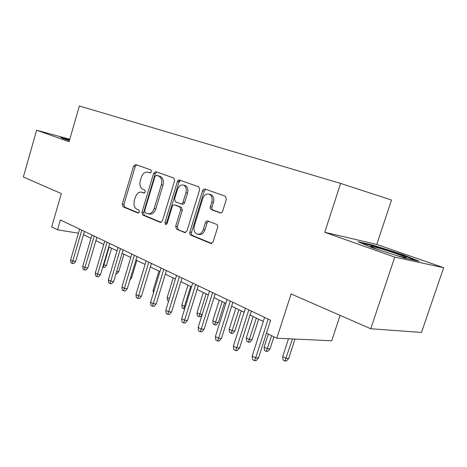 <?xml version="1.0" encoding="UTF-8"?>
<svg xmlns="http://www.w3.org/2000/svg" width="467" height="467" viewBox="0 0 467 467"><rect width="100%" height="100%" fill="white"/><g stroke="black" fill="none" stroke-linecap="round" stroke-linejoin="round"><path stroke-width="0.7" d="M151.436 171.803L150.929 169.947L135.605 164.53L133.574 166.159L122.272 204.132L123.019 206.805L137.934 213.04L139.388 211.954L138.833 210.033L136.866 209.222C134.233 207.669 133.399 204.774 134.368 200.536L135.319 197.337C136.808 193.332 139.003 191.645 141.892 192.258L143.941 193.052L145.395 191.931L144.834 190.028L142.844 189.269C140.182 187.787 139.335 184.914 140.304 180.665L141.267 177.448C142.779 173.391 145.009 171.652 147.946 172.235L149.954 172.953L151.436 171.803M220.144 212.934C221.253 213.191 222.082 212.625 222.636 211.224L226.367 199.234L225.491 196.298L204.955 189.03C203.892 188.814 203.092 189.386 202.561 190.752L189.835 232.146C189.509 233.57 189.824 234.562 190.775 235.117L210.868 243.494L213.133 241.801L217.599 227.429C217.937 225.958 217.599 224.942 216.589 224.382L207.821 220.955C206.758 220.728 205.965 221.288 205.439 222.631L203.268 229.665C201.954 233.086 199.958 234.58 197.261 234.154C194.395 232.852 193.408 230.149 194.313 226.04L202.719 198.714C204.254 194.862 206.513 193.385 209.485 194.272C211.901 195.778 212.678 198.364 211.808 202.042L210.378 206.659C210.045 208.089 210.366 209.076 211.335 209.625L220.517 213.022M69.77 139.277L36.619 130.217L23.35 177.005L61.329 193.595L51.691 226.927L57.517 229.805L60.371 219.945L270.609 320.292L266.488 333.111L276.803 338.213L331.716 340.787L340.116 315.371M394.767 257.113L443.65 267.702L376.764 244.434L324.74 232.297L394.767 257.113L370.745 328.75L291.11 293.965L276.803 338.213M324.74 232.297L340.624 183.426L79.367 105.986L69.069 141.711L36.619 130.217M174.588 180.776L173.706 177.991L155.768 171.658L153.631 173.31L141.927 212.281L142.727 215.042L160.385 222.409L162.452 220.792L174.588 180.776M179.585 180.069L198.819 186.87L199.642 189.707L186.975 230.961L184.815 232.613L176.561 229.174L175.662 226.267L180.688 209.823L179.783 206.945L174.471 204.89C173.485 204.674 172.743 205.217 172.241 206.525L167.093 223.465L165.633 224.604L164.933 222.566L177.332 181.756C177.839 180.431 178.587 179.865 179.585 180.069M443.65 267.702L421.497 332.451L370.745 328.75M376.764 244.434L391.521 200.034L340.624 183.426M178.692 182.101L179.328 180.011M83.505 234.673L91.001 238.293M95.904 240.657L103.767 244.457M108.758 246.862L117.019 250.849M122.097 253.301L130.778 257.492M135.95 259.985L145.074 264.392M150.339 266.937L159.942 271.572M165.306 274.158L175.417 279.038M180.881 281.677L191.528 286.814M197.097 289.505L208.329 294.922M214.009 297.666L225.853 303.381M231.644 306.183L244.153 312.219M250.067 315.073L263.283 321.454M57.517 229.805L78.433 233.208M69.694 139.54L60.366 136.994L62.508 138.43L69.385 140.614M419.255 261.298L403.033 254.713L373.343 245.233L357.874 241.667L372.678 247.884L404.434 258.053L419.255 261.298M372.602 247.463L372.713 247.136M373.151 245.823L373.343 245.233M402.834 255.303L403.033 254.713M150.438 172.965L148.979 172.504M142.692 192.445L144.536 193.029M136.708 164.921L135.196 166.579L123.918 204.476L124.666 207.144L138.646 212.981M156.842 172.031L155.26 173.73L143.573 212.619L144.373 215.369L161.15 222.374M156.486 175.294L154.986 176.444L144.671 210.745L145.237 212.683L147.689 213.676C150.567 214.16 152.732 212.444 154.198 208.521L161.348 184.839C162.323 180.653 161.512 177.764 158.92 176.176L156.486 175.294L157.98 175.674M148.325 213.804L149.329 214.009C152.207 214.493 154.379 212.783 155.838 208.872L154.198 208.521M158.115 175.709L160.543 176.59C163.141 178.184 163.952 181.062 162.977 185.241L155.838 208.872M185.603 232.578L176.561 229.174M175.796 205.182L181.418 207.307L182.323 210.179L177.308 226.588L178.207 229.49M180.624 180.437L178.954 182.171L166.573 222.887L166.62 224.283M185.919 192.684C186.759 189.094 186.035 186.596 183.741 185.183C180.963 184.389 178.849 185.848 177.402 189.561L174.553 198.919L175.446 201.756L180.747 203.787C181.756 204.021 182.515 203.472 183.029 202.141L185.919 192.684L187.547 193.081C188.388 189.497 187.658 187.004 185.37 185.592L184.214 185.3M181.085 203.863L182.381 204.161C183.385 204.394 184.15 203.845 184.663 202.515L183.029 202.141M187.547 193.081L184.663 202.515M209.741 194.336L211.102 194.675C213.518 196.175 214.295 198.761 213.425 202.427L212 207.033C211.668 208.457 211.989 209.45 212.958 209.992L220.944 212.993M197.862 234.271L198.901 234.463C201.592 234.889 203.594 233.401 204.902 229.986L203.268 229.665M208.626 221.265L207.074 222.969L204.902 229.986M205.947 189.38L204.184 191.161L191.476 232.455C191.149 233.879 191.464 234.866 192.416 235.421L211.679 243.459M103.417 264.824L106.458 265.355L111.566 248.216M106.458 265.355L104.661 267.468L103.172 267.282L109.126 247.043M103.172 267.282L102.752 267.066M81.813 230.178L72.764 261.035L75.654 261.409L73.792 263.604L72.187 263.406L72.764 261.035L70.61 259.897L79.624 229.134M75.654 261.409L84.451 231.439M72.187 263.406L70.99 262.769L70.61 259.897M69.513 140.188L67.657 139.773L67.954 140.158M61.428 137.707L69.583 139.931M396.349 255.461L405.012 257.702C411.258 258.864 392.49 252.028 379.268 248.263L372.106 246.395C368.317 245.724 370.996 247.02 380.144 250.271M361.3 243.109L373.623 245.928L402.414 255.128L415.566 260.487M116.686 271.374L118.746 271.625L123.971 254.206M118.746 271.625L116.913 273.779L115.997 273.668M130.515 278.011L131.466 278.122L136.813 260.405M131.466 278.122L129.943 279.896M179.036 180.968L178.984 182.072M153.439 292.885L153.123 290.27L158.967 271.099M153.123 290.27L154.087 290.76M94.229 236.104L84.965 267.498L87.866 267.854L85.963 270.089L84.352 269.897L84.965 267.498L82.735 266.318L91.964 235.024M87.866 267.854L96.873 237.37M84.352 269.897L83.12 269.237L82.735 266.318M107.106 242.25L97.621 274.199L100.528 274.538L98.59 276.808L96.973 276.627L97.621 274.199L95.309 272.979L104.754 241.13M100.528 274.538L109.751 243.517M96.973 276.627L95.688 275.944L95.309 272.979M120.474 248.631L110.749 281.152L113.662 281.473L111.683 283.784L110.066 283.615L110.749 281.152L108.35 279.885L118.028 247.469M113.662 281.473L123.119 249.892M110.066 283.615L108.735 282.903L108.35 279.885M134.356 255.256L124.385 288.373L127.298 288.67L125.279 291.029L123.662 290.865L124.385 288.373L121.893 287.053L131.817 254.048M127.298 288.67L136.994 256.517M123.662 290.865L122.278 290.13L121.893 287.053M168.651 301.04L167.56 300.479L167.204 297.473L173.193 277.964M167.204 297.473L169.398 298.6M148.78 262.145L138.547 295.874L141.472 296.148L139.405 298.547L137.783 298.401L138.547 295.874L135.955 294.502L146.142 260.884M141.472 296.148L151.413 263.4M137.783 298.401L136.346 297.637L135.955 294.502M184.698 308.868L182.177 308.016L181.821 304.957L184.506 306.334L190.682 286.405M183.671 308.786L184.506 306.334L185.457 306.416M181.821 304.957L187.962 285.098M163.777 269.301L153.281 303.673L156.2 303.924L154.092 306.37L152.464 306.235L153.281 303.673L150.584 302.248L161.033 267.994M156.2 303.924L166.404 270.556M152.464 306.235L150.969 305.436L150.584 302.248M202.129 314.758L200.401 316.749L198.913 316.644L197.36 315.844L196.998 312.727L199.794 314.157L206.128 293.866M198.913 316.644L199.794 314.157L202.258 314.344M196.998 312.727L203.303 292.5M179.392 276.756L168.605 311.793L171.529 312.014L169.369 314.507L167.746 314.39L168.605 311.793L165.803 310.304L176.538 275.39M171.529 312.014L182.007 278.005M167.746 314.39L166.194 313.555L165.803 310.304M218.363 322.469L216.239 324.904L214.756 324.81L213.145 323.981L212.783 320.806L215.69 322.294L218.363 322.469L224.569 302.762M214.756 324.81L222.193 301.618M212.783 320.806L219.257 300.199M195.661 284.52L184.57 320.245L187.489 320.438L185.282 322.977L183.659 322.878L184.57 320.245L181.651 318.698L192.678 283.095M187.489 320.438L198.259 285.763M183.659 322.878L182.042 322.014L181.651 318.698M234.889 330.905L232.718 333.385L231.241 333.31L229.566 332.446L229.204 329.212L232.227 330.759L234.889 330.905L241.264 310.824M231.241 333.31L238.911 309.685M229.204 329.212L235.853 308.214M212.619 292.611L201.213 329.06L204.12 329.217L201.867 331.809L200.25 331.728L201.213 329.06L198.166 327.443L209.514 291.134M204.12 329.217L215.199 293.848M200.25 331.728L198.557 330.823L198.166 327.443M252.098 339.69L249.88 342.218L248.409 342.159L246.658 341.26L246.302 337.962L249.454 339.579L252.098 339.69L258.648 319.218M248.409 342.159L256.325 318.091M246.302 337.962L253.137 316.556M230.313 301.057L218.574 338.254L221.475 338.377L219.163 341.021L217.552 340.957L218.574 338.254L215.398 336.567L227.073 299.51M221.475 338.377L232.875 302.283M217.552 340.957L215.783 340.017L215.398 336.567M270.031 348.843L267.76 351.418L266.295 351.382L264.474 350.443L264.118 347.08L267.404 348.767L270.031 348.843L273.919 336.783M266.295 351.382L271.631 335.65M264.118 347.08L268.321 334.016M248.794 309.884L236.705 347.851L239.589 347.938L237.218 350.641L235.619 350.594L236.705 347.851L233.383 346.094L245.408 308.267M239.589 347.938L251.334 311.092M235.619 350.594L233.774 349.614L233.383 346.094M288.729 358.387L286.405 361.014L284.958 361.003L283.055 360.022L282.698 356.595L286.125 358.347L288.729 358.387L295.021 339.065M284.958 361.003L292.441 338.943M282.698 356.595L288.489 338.762M268.116 319.107L255.659 357.885L258.52 357.932L256.091 360.687L254.497 360.67L255.659 357.885L252.186 356.047L264.573 317.414M258.52 357.932L266.505 333.117M254.497 360.67L252.571 359.643L252.186 356.047M149.574 172.656L147.946 172.235M143.579 192.655L141.945 192.281M124.666 207.144L123.019 206.805M123.918 204.476L122.272 204.132M135.196 166.579L133.574 166.159M160.712 222.455L160.257 222.362M144.373 215.369L142.727 215.042M143.573 212.619L141.927 212.281M155.26 173.73L153.631 173.31M162.977 185.241L161.348 184.839M160.28 176.485L158.652 176.065M185.177 232.659L184.658 232.56M177.308 226.588L175.662 226.267M182.323 210.179L180.688 209.823M181.418 207.307L179.783 206.945M166.573 222.887L164.933 222.566M178.954 182.171L177.332 181.756M212.993 210.01L211.37 209.636M212 207.033L210.378 206.659M213.425 202.427L211.808 202.042M207.074 222.969L205.439 222.631M211.271 243.535L210.67 243.43M192.416 235.421L190.775 235.117M191.476 232.455L189.835 232.146M204.184 191.161L202.561 190.752M143.532 192.637L141.892 192.258M160.543 176.59L158.92 176.176M185.37 185.592L183.741 185.183M212.958 209.992L211.335 209.625M211.102 194.675L209.485 194.272M68.03 140.182L67.657 139.773M373.168 247.697L372.106 246.395"/></g></svg>
